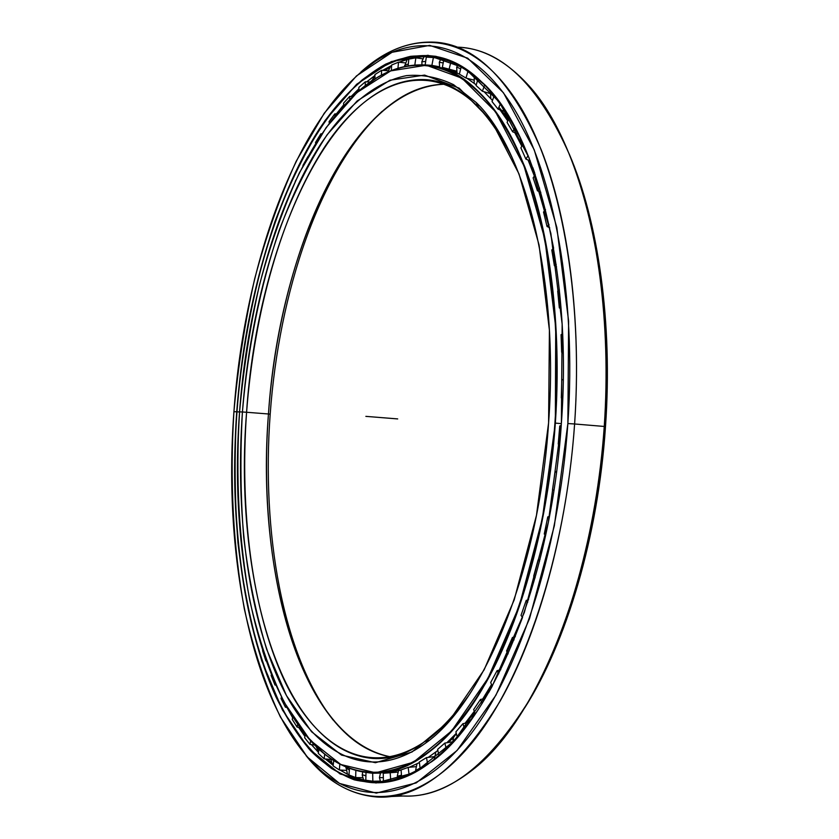 <?xml version="1.0" encoding="UTF-8"?>
<svg xmlns="http://www.w3.org/2000/svg" width="839" height="839" viewBox="0 0 839 839"><rect width="100%" height="100%" fill="white"/><g stroke="black" fill="none" stroke-linecap="round" stroke-linejoin="round"><path stroke-width="1.26" d="M519.886 137.093L517.967 133.8L519.886 137.093M505.581 115.499L501.407 110.287L505.581 115.499M501.344 110.266L505.592 115.572L501.344 110.266M517.904 133.779L519.886 137.156L517.904 133.779M470.941 719.463L468.204 722.652L470.941 719.463M453.417 737.785L447.869 742.578L453.417 737.785M492.325 100.302L484.082 91.734L492.325 100.302M500.086 109.836L507.763 120.858L500.086 109.836M514.852 132.635L521.858 146.07L514.852 132.635M528.182 160.039L534.401 175.917L528.182 160.039M539.781 191.816L545.088 210.107L539.781 191.816M549.398 227.61L553.625 248.197L549.398 227.61M522.508 617.462L514.936 636.791L522.508 617.462M507.773 653.162L499.53 670.036L507.773 653.162M491.581 684.614L482.844 698.95L491.581 684.614M474.308 711.441L465.205 723.239L474.308 711.441M456.29 733.412L446.914 742.735L456.29 733.412M437.874 750.454L428.205 757.397L437.874 750.454M470.931 719.526L468.267 722.641M453.385 737.848L447.932 742.567M448.016 742.557L453.354 737.942L448.016 742.557M468.34 722.62L470.92 719.621L468.34 722.62M518.041 133.831L514.548 128.21M501.481 110.308L498.88 107.277M270.189 414.172C261.464 532.083 282.271 654.535 333.104 720.009C282.271 654.535 261.464 532.083 270.189 414.172L268.459 413.984L270.189 414.172C278.905 292.643 319.502 169.709 382.028 111.388C319.502 169.709 278.905 292.643 270.189 414.172L268.459 413.984C278.821 254.269 350.828 86.669 445.331 84.215C429.925 84.32 414.948 88.85 400.392 97.796C327.283 143.479 277.856 280.174 268.459 413.984L246.582 412.264L268.459 413.984C258.59 544.7 286.183 682.338 349.8 736.999C362.542 747.79 376.354 754.439 391.247 756.956C300.519 740.008 255.874 570.038 268.459 413.984L246.582 412.264C254.112 312.842 281.254 214.071 324.085 147.832C366.737 82.757 426.789 55.668 478.555 107.182C490.846 119.746 502.058 136.579 512.189 157.68C487.375 108.451 458.943 82.463 426.904 79.726C331.73 73.433 257.174 247.515 246.582 412.264L242.419 411.98L246.582 412.264C233.357 573.813 279.89 751.02 373.219 758.487C405.027 760.47 436.951 739.337 468.98 695.111C455.913 713.895 442.457 728.493 428.645 738.897C370.272 781.633 315.81 747.769 283.75 679.202C251.7 609.492 239.66 510.154 246.582 412.264L242.419 411.98C247.893 347.671 260.121 287.169 279.114 230.473C292.884 194.491 308.899 162.567 327.158 134.701L357.12 100.974L390.009 80.198L424.597 75.101L459.153 88.147L491.486 121.005L519.005 173.914L539.078 245.051L549.409 330.178L548.591 422.856C559.256 279.985 525.308 149.793 476.269 102.568L453.584 84.676C437.927 77.219 422.195 74.21 406.38 75.646C374.97 81.949 345.395 107.256 320.446 144.507C277.321 211.69 250.043 311.521 242.419 411.98C235.423 510.899 247.442 611.295 279.639 681.96C311.835 751.45 366.664 786.133 425.656 743.081C483.547 702.453 539.078 570.761 548.591 422.856L536.467 515.324L514.223 599.812L484.124 669.837L449.054 721.162L411.97 752.017L375.453 762.714L341.515 755.09L311.563 731.755L286.477 695.604L266.708 649.459C256.168 614.725 248.501 577.295 243.698 537.18C240.499 496.174 240.08 454.444 242.419 411.98L239.566 411.886C249.592 270.158 300.981 124.34 377.131 77.66C419.07 52.763 467.459 64.194 504.784 126.018C541.847 187.789 563.326 302.145 554.925 423.076C546.315 546.514 507.459 661.793 460.328 720.617C412.956 779.494 361.955 784.643 323.644 753.16C257.206 697.115 229.078 550.405 239.566 411.886C235.497 477.769 238.874 540.547 249.718 600.221C258.36 638.301 269.927 672.479 284.442 702.757L310.115 740.166L340.833 764.528L375.725 772.813L413.375 762.252L451.707 730.853L488.025 678.185L519.247 606.02L542.351 518.743L555.345 423.108L555.722 327.21L544.92 239.272L524.029 165.975L495.45 111.681L461.985 78.205L426.296 65.222L390.68 70.906L356.89 92.626L326.172 127.528L299.376 172.834C283.592 207.233 270.294 244.579 259.492 284.861C250.169 326.193 243.52 368.531 239.566 411.886M452.462 84.603L453.679 84.739M305.973 735.363L323.833 753.38C362.175 784.895 413.218 779.767 460.642 720.848C507.826 662.002 546.724 546.629 555.345 423.108C548.307 522.938 521.669 619.203 486.19 682.327C448.571 744.833 410.302 775.058 371.383 773.002C346.622 771.156 324.819 758.603 305.973 735.363M379.931 772.876L401.084 770.003L379.931 772.876M409.159 767.297L419.385 762.609M446.841 742.746L456.269 733.349M465.1 723.26L474.276 711.346M482.719 698.981L491.539 684.509M499.404 670.067L507.71 653.046M514.8 636.832L522.424 617.347M561.354 423.611L555.345 423.108L561.354 423.611M357.697 91.902C379.731 72.238 402.961 63.303 427.376 65.096C465.079 68.651 497.517 102.473 524.679 166.542C549.776 230.977 562.046 325.721 555.345 423.108C563.745 302.082 542.246 187.642 505.13 125.829C467.763 63.974 419.322 52.553 377.351 77.471L357.697 91.902M553.53 248.292L549.272 227.547L553.53 248.292M545.004 210.211L539.666 191.764L545.004 210.211M534.338 176.012L528.067 159.987L534.338 176.012M521.816 146.154L514.747 132.593L521.816 146.154M507.742 120.921L500.013 109.815L507.742 120.921M467.071 78.331L476.007 84.687M459.415 74.01L436.71 66.69L457.192 72.93M453.322 71.263L456.615 71.399M395.368 772.237L391.603 772.048M341.588 770.957L340.361 770.045L341.588 770.957M331.059 762.336L327.713 759.169L331.059 762.336M370.23 81.991L371.698 80.712L370.23 81.991M384.923 70.518L389.233 67.707L384.923 70.518M327.671 759.169L331.08 762.399L327.671 759.169M340.309 770.045L341.337 770.8L340.309 770.045M349.748 775.288C359.532 779.871 369.768 782.305 380.455 782.577C369.768 782.305 359.532 779.871 349.748 775.288C358.945 779.567 368.52 781.948 378.494 782.441C368.52 781.948 358.945 779.567 349.758 775.299M438.776 57.199L435.221 56.779L438.776 57.199M391.614 65.494L382.699 70.361L391.614 65.494M374.939 75.479L366.653 81.865L374.939 75.479M358.935 88.693L351.174 96.464L358.935 88.693M343.707 104.812L336.429 113.842L343.707 104.812M286.99 707.508L292.654 717.733M298.611 727.35L304.935 736.422M311.405 744.602L318.463 752.415M325.27 758.938L333.167 765.367M346.245 773.579L340.057 770.034L346.318 773.589M336.544 113.842L343.728 104.927L336.544 113.842M351.279 96.464L358.945 88.787L351.279 96.464M366.748 81.876L374.939 75.541L366.748 81.876M382.773 70.371L391.614 65.526L382.773 70.371M239.555 412.001L236.976 411.802C245.009 306.13 273.619 200.972 319.24 129.667C332.611 110.234 346.895 93.685 362.081 80.009C377.718 68.242 393.89 60.345 410.596 56.328C427.481 54.787 444.303 58.038 461.062 66.082L485.351 85.421C499.31 99.778 511.937 119.316 523.253 144.035C496.279 88.126 465.173 58.699 429.946 55.731C327.011 49.449 248.292 236.913 236.976 411.802L236.976 411.802C222.964 583.336 271.563 774.114 372.443 782.661C407.429 784.874 442.52 760.774 477.727 710.35C462.929 732.468 447.669 749.489 431.949 761.403C414.057 773.474 396.49 780.553 379.27 782.64C362.438 782.095 346.528 777.375 331.541 768.482C309.769 752.184 291.322 728.242 276.178 696.664C242.146 621.636 229.624 515.849 236.976 411.802L236.724 411.781C242.429 344.535 255.171 281.128 274.961 221.58C289.319 183.699 306.057 149.961 325.186 120.355L356.659 84.257L391.352 61.562L428.005 55.28L464.827 68.179L499.467 102.232L529.115 157.91L550.866 233.389L562.151 324.19L561.375 423.307C572.618 272.444 536.729 135.236 485.215 85.127C469.169 70.392 452.672 60.786 435.714 56.297C418.745 54.556 402.049 57.178 385.625 64.173C361.252 77.765 339.05 99.526 319.009 129.458C273.378 200.825 244.757 306.046 236.724 411.781C229.362 515.901 241.884 621.751 275.916 696.831C286.109 717.418 297.614 735.321 310.43 750.548C323.948 763.983 338.568 773.747 354.289 779.83C370.555 783.542 387.492 782.63 405.08 777.082L431.76 761.665C492.692 718.467 551.349 579.571 561.375 423.307L548.339 522.215L524.365 612.344L491.979 686.669L454.381 740.669L414.802 772.593L376.008 782.997L340.152 774.009L308.668 748.598L282.407 709.92L261.81 661.006C250.851 624.331 242.901 584.951 237.951 542.864C234.668 499.887 234.259 456.196 236.724 411.781L233.924 411.687C244.506 262.659 298.401 108.451 379.574 58.636C423.601 32.585 474.664 44.131 514.317 109.143C553.709 174.082 576.771 295.181 567.867 423.538C558.753 554.579 517.285 676.716 467.302 738.53C417.056 800.437 363.308 805.346 323.057 772.362C252.235 712.563 222.912 557.379 233.924 411.687C229.645 480.474 233.116 546.168 244.306 608.778C253.252 648.809 265.281 684.886 280.394 716.999L307.231 756.956L339.48 783.427L376.292 793.117L416.217 782.913L457.066 750.496L495.943 695.174L529.503 618.7L554.369 525.707L567.867 423.538L574.61 423.978L567.867 423.538L568.622 321.159L556.834 227.484L534.223 149.824L503.484 92.793L467.68 58.174L429.715 45.39L392.023 52.291L356.428 75.961L324.211 113.265L296.209 161.224C279.744 197.469 265.9 236.692 254.657 278.884C244.957 322.134 238.045 366.402 233.924 411.687M399.039 62.243C411.141 57.492 423.422 55.72 435.871 56.916L439.636 57.398L435.871 56.916C423.422 55.72 411.141 57.492 399.039 62.243M305.931 755.457L326.025 775.897C366.811 809.383 421.356 804.748 472.42 742.368C523.2 680.083 565.392 556.572 574.61 423.978C567.112 530.751 538.418 633.613 500.338 700.764C459.95 767.171 419.007 799.273 377.508 797.05C350.262 795.005 326.402 781.14 305.931 755.457M390.324 796.536L403.748 795.991C446.243 798.12 488.025 766.28 529.115 700.471C567.856 633.948 596.865 532.146 604.258 426.453L574.61 423.978L604.258 426.453C594.285 582.78 535.093 722.861 472.095 770.254C446.107 790.369 421.073 798.759 396.983 795.424M524.711 707.854C566.231 642.999 598.144 536.845 605.485 426.684L604.258 426.453L605.485 426.684C598.144 536.845 566.231 642.999 524.711 707.854M569.241 154.009C598.144 220.909 612.9 322.596 605.485 426.684C612.9 322.596 598.144 220.909 569.241 154.009M457.14 47.152C481.104 47.708 504.166 59.653 526.347 82.988C579.162 137.355 615.406 275.674 604.258 426.453C611.295 323.372 597.42 223.111 569.66 155.037C539.624 87.403 504.04 51.578 462.908 47.561M360.875 72.06C384.881 50.267 410.323 40.356 437.203 42.328C477.391 46.103 512.105 82.023 541.365 150.097C568.391 218.654 581.763 319.848 574.61 423.978C583.608 294.08 560.022 171.607 519.928 106.123C479.551 40.566 427.691 29.176 383.056 55.636L360.875 72.06M381.336 782.514L378.494 782.441L381.336 782.514M429.946 55.731L435.871 56.916C423.454 55.72 411.194 57.503 399.102 62.243L407.125 59.527M346.36 773.61L348.982 774.911L346.402 773.642M370.177 81.991L371.708 80.659M384.87 70.518L389.275 67.644M287.609 708.494L292.685 717.618M298.715 727.361L304.956 736.327M311.5 744.613L318.474 752.342M370.303 81.991L371.677 80.796L370.303 81.991L365.29 81.823L358.872 87.382L359.04 90.748L358.872 87.382L365.29 81.823L365.28 85.672L365.29 81.823L370.324 81.991M384.996 70.528L389.181 67.791L384.996 70.528M340.435 770.055L341.976 771.177M349.339 769.961L345.888 767.937L349.339 769.961M333.062 760.144L330.461 758.267L333.062 760.144M387.712 72.07L391.373 70.476L387.712 72.07M404.597 65.348L408.341 64.026L404.597 65.348M421.86 61.771L425.677 61.415L421.86 61.771M439.646 67.193L439.311 62.233L443.191 62.956L439.311 62.254L441.345 57.839M456.752 67.036L460.674 68.903L456.752 67.036M473.951 76.339L473.794 76.894L477.863 79.506L473.794 76.894L473.951 76.339M490.343 90.853L493.038 94.041L490.343 90.853M437.916 756.6L434.256 759.599L437.916 756.6M420.087 768.105L415.745 770.433L420.087 768.105M401.472 775.194L397.329 776.253L401.472 775.194M383.35 777.68L379.427 777.606L383.35 777.68M365.909 775.823L362.228 774.733L365.909 775.823M393.984 780.459L383.433 781.403L393.984 780.459M380.13 781.088L372.841 781.214L365.804 780.239L372.841 781.214L380.13 781.088M362.563 777.711L355.673 777.564L348.982 774.963L349.444 768.472L348.982 774.963L355.673 777.564L362.563 777.711M345.951 770.37L339.396 769.992L333.104 765.892L333.744 760.585L333.104 765.892L339.396 769.992L339.826 764.13L339.396 769.992L345.951 770.37M330.44 759.431L324.148 758.834L318.296 753.38L324.148 758.834L330.44 759.431M314.688 745.032L310.021 744.413L304.651 737.743L310.021 744.413L314.688 745.032M299.911 727.57L297.09 727.088L292.213 719.338L297.09 727.088L299.911 727.57M287.064 707.518L285.396 707.183L281.034 698.478L285.396 707.183L287.064 707.518M275.874 685.211L274.982 685.002L271.144 675.458L274.982 685.002L275.874 685.211M266.225 660.943L262.555 650.582L265.869 660.849M562.728 398.651L561.312 397.906L561.773 379.92L563.252 379.438L561.773 379.92L563.252 379.553L561.773 379.92L561.312 397.906L562.759 397.843L561.312 397.906L562.728 398.651M563.221 353.051L561.669 352.233L561.071 334.677L562.633 333.912L561.071 334.677L561.669 352.233L563.2 351.803L561.669 352.233L563.221 353.051M561.123 308.825L559.33 307.903L557.704 291.102L559.393 289.864L557.704 291.102L559.33 307.903L560.987 307.043L559.33 307.903L561.123 308.825M556.561 266.812L554.39 265.743L551.789 249.991L553.635 248.187L551.789 249.991L554.39 265.743L556.205 264.369L554.39 265.743L556.561 266.812M549.702 227.747L547.028 226.488L543.525 212.057L545.518 209.582L543.525 212.057L547.028 226.488L549 224.495L547.028 226.488L549.702 227.747M540.83 192.278L537.432 190.778L533.132 177.868L535.261 174.606L533.132 177.868L537.432 190.778L539.571 188.041L537.432 190.778L540.83 192.278M530.29 160.899L525.885 159.095L520.893 147.874L523.117 143.721L520.893 147.874L525.885 159.095L528.161 155.519L525.885 159.095L530.29 160.899M518.481 133.999L512.66 131.807L507.092 122.379L509.346 117.303L507.092 122.379L512.66 131.807L515.02 127.318L512.66 131.807L518.481 133.999M505.644 111.723L498.062 109.154L492.042 101.571L494.265 95.541L492.042 101.571L498.062 109.154L500.453 103.7L498.062 109.154L505.644 111.723M489.903 93.486L482.394 91.231L476.038 85.505L478.157 78.52L476.038 85.505L482.394 91.231L484.743 84.791L482.394 91.231L489.903 93.486M473.458 79.999L465.96 78.037L459.384 74.147L461.324 66.239L459.384 74.147L465.96 78.037L468.193 70.623L465.96 78.037L473.458 79.999M456.573 71.168L442.342 67.361L443.883 59.391L449.169 60.387L443.883 59.391L442.342 67.361L449.043 69.48L450.973 61.562L443.883 59.391L450.973 61.562L449.043 69.48L456.573 71.168M439.521 66.795L426.275 64.991L431.886 65.39L433.396 57.524L426.285 57.136L425.174 64.907L426.285 57.136L433.385 57.524L431.886 65.39L439.521 66.795M324.714 754.093L324.148 758.834L324.714 754.093M369.359 772.887L380.424 773.107L372.663 773.233L372.841 781.214L372.663 773.233L369.359 772.887M383.245 773.306L397.875 772.1L390.166 772.509L390.743 780.637L390.166 772.509L383.245 773.306L383.433 781.403L383.245 773.306M401.084 769.929L408.184 767.381L415.892 766.678L408.184 767.381L409.159 775.173L408.184 767.381L401.084 769.929L401.692 778.152L401.084 769.929M419.311 762.001L426.495 757.617L434.256 756.621L426.495 757.617L427.743 764.476L426.495 757.617L419.311 762.001L420.245 769.363L419.311 762.001M437.664 749.342L444.838 743.081L452.714 741.791L444.838 743.081L446.296 748.965L444.838 743.081L437.664 749.342L438.87 755.782L437.664 749.342M455.892 731.849L462.918 723.69L469.263 722.442L462.918 723.69L464.523 728.63L462.918 723.69L455.892 731.849L457.286 737.345L455.892 731.849M473.678 709.532L480.443 699.506L482.11 703.522L480.443 699.506L473.678 709.532L475.189 714.104L473.678 709.532M490.679 682.495L497.055 670.676L498.733 673.822L497.055 670.676L490.679 682.495L492.252 686.176L490.679 682.495M506.578 650.98L512.419 637.504L514.055 639.884L512.419 637.504L506.578 650.98L508.14 653.854L506.578 650.98M521.019 615.365L526.2 600.42L528.57 599.696L526.2 600.42L527.773 602.14L526.2 600.42L521.019 615.365L522.55 617.525L521.019 615.365M533.677 576.173L538.082 559.991L540.043 559.361L538.082 559.991L539.592 561.165L538.082 559.991L533.677 576.173L535.156 577.735L533.677 576.173M544.259 534.034L547.783 516.897L549.472 516.331L547.783 516.897L549.23 517.621L547.783 516.897L544.259 534.034L545.696 535.104L544.259 534.034M553.908 490.427L552.513 489.703L555.061 471.948L556.593 471.424L555.061 471.948L556.488 472.284L555.061 471.948L552.513 489.703L553.908 490.427M559.603 444.754L558.239 444.03L559.76 425.981L561.186 425.971L559.76 425.981L558.239 444.03L559.603 444.754M319.009 749.185L318.296 753.38L319.009 749.185M310.629 740.753L310.021 744.413L310.629 740.753M305.344 734.586L304.651 737.743L305.344 734.586M297.667 724.424L297.09 727.088L297.667 724.424M292.811 717.135L292.213 719.338L292.811 717.135M285.879 705.4L285.396 707.183L285.879 705.4M281.495 697.083L281.034 698.478L281.495 697.083M275.328 683.963L274.982 685.002L275.328 683.963M271.437 674.734L271.144 675.458L271.437 674.734M295.905 180.007L295.234 181.444L295.905 180.007M307.986 156.463L302.91 165.44L307.986 156.463M315.684 143.364L315.495 142.515L315.684 143.364M321.043 134.995L320.865 133.821L315.495 142.515L320.865 133.821L321.043 134.995M329.308 123.218L329.066 121.665L329.308 123.218M321.872 133.758L320.865 133.821L321.872 133.758M335.002 115.855L334.813 113.905L329.066 121.665L334.813 113.905L335.002 115.855M343.791 105.588L343.55 103.197L343.791 105.588M349.779 99.327L349.643 96.464L343.55 103.197L349.643 96.464L349.779 99.327M352.716 96.464L349.643 96.464L352.716 96.464M374.939 78.95L374.949 74.556L374.939 78.95M381.388 75.195L381.619 70.287L374.949 74.556L381.619 70.287L381.388 75.195M391.373 70.518L391.635 65.023L391.373 70.518M387.954 70.738L381.619 70.287L387.954 70.738M397.959 68.19L398.525 62.18L391.635 65.023L398.525 62.18L397.959 68.19M408.173 65.746L408.803 59.118L408.173 65.746M405.09 62.894L398.525 62.18L405.09 62.894M414.833 64.939L415.85 57.828L408.803 59.118L415.85 57.828L414.833 64.939M422.709 58.824L415.85 57.828L422.709 58.824M440.611 58.856L433.396 57.524L440.611 58.856M453.165 62.044L450.973 61.562L453.165 62.044M561.228 425.488L559.76 425.981M515.345 636.675L512.419 637.504M500.768 669.721L497.055 670.676M485.246 698.405L480.443 699.506M390.964 781.14L388.887 781.224M365.993 772.551L365.804 780.239L365.993 772.551M355.851 770.538L355.673 777.564L355.851 770.538M334.813 113.905L336.638 113.842M397.696 418.923L365.856 416.364M239.566 411.949L238.14 411.834M438.608 81.949L426.904 79.726M478.555 107.182L476.269 102.568M425.656 743.081L428.645 738.897M401.084 770.003L399.165 770.517M326.025 775.897L323.057 772.362M379.574 58.636L383.056 55.636M372.443 782.661L378.494 782.441C368.751 781.958 359.375 779.662 350.366 775.561M346.014 767.098L347.451 774.166M356.072 777.9L357.278 777.596M330.461 758.309L332.559 764.864M316.125 746.458L318.547 751.901M303.257 731.986L305.165 735.384M356.397 93.056L358.987 89.679M371.593 81.121L374.939 75.909M387.754 72.049L390.722 65.966M404.597 66.438L407.083 59.559M416.857 57.419L418.273 58.174M421.944 64.75L421.891 61.499L424.135 56.643M438.084 57.178L438.923 58.541M454.088 71.567L454.937 70.791M457.003 72.846L456.689 67.298L457.874 64.33M468.078 78.971L468.76 78.772M474.129 83.229L474.36 75.29M490.343 91.168L490.825 98.624M505.707 111.451L505.739 116.296L507.899 120.554M519.907 136.904L522.414 145.021M532.786 167.569L534.821 173.316M488.55 692.773L491.958 686.721M470.889 720.219L474.643 712.447M452.745 742.389L453.511 737.544L456.343 733.622M434.298 759.096L435.881 752.006M416.993 763.826L415.683 769.898L416.029 771.765M398.494 770.684L397.319 776.023L398.074 779.337M410.869 766.615L411.666 767.066M380.539 772.876L379.427 777.659L380.822 782.504M395.819 771.293L396.448 772.174M362.721 772.069L362.217 775.037L363.665 780.249M376.994 782.357L378.19 781.13M439.563 66.952L431.236 65.327"/></g></svg>
